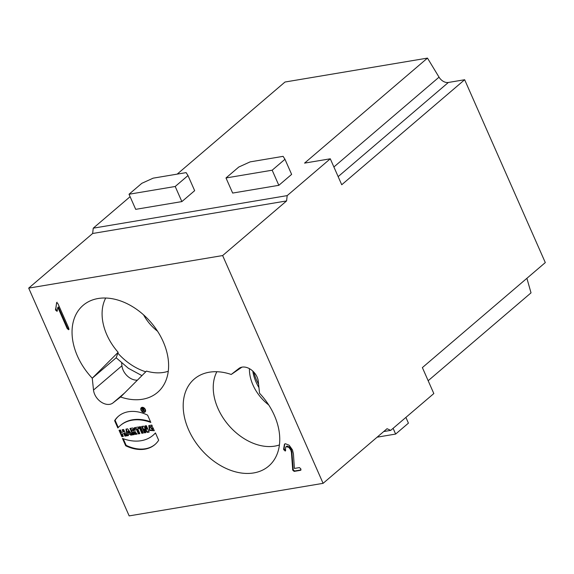 <?xml version="1.0" encoding="UTF-8"?>
<svg xmlns="http://www.w3.org/2000/svg" width="574" height="574" viewBox="0 0 574 574"><rect width="100%" height="100%" fill="white"/><g stroke="black" fill="none" stroke-linecap="round" stroke-linejoin="round"><path stroke-width="0.86" d="M383.726 431.548L390.715 430.371L387.048 428.706L323.097 483.337L222.64 255.559L28.7 288.119L129.164 515.897L323.097 483.337M133.304 432.229L135.342 434.403L137.15 434.095L134.833 431.612A2.325 1.643 -130.5 0 0 134.488 429.216A2.325 1.643 -130.5 0 0 132.199 428.061L129.982 428.434L132.802 434.827L134.28 434.575L133.254 432.244M130.786 435.164L132.271 434.92L127.636 428.828L125.986 429.108L126.998 435.802L128.476 435.551L128.311 434.461L130.025 434.166L130.786 435.164L131.259 434.762L130.506 433.765L128.311 434.461M126.467 435.888L123.647 429.496L122.162 429.747L123.188 432.071L121.537 432.351L120.511 430.026L119.026 430.278L121.846 436.663L123.331 436.419L122.219 433.901L123.869 433.621L124.981 436.14L126.467 435.888M145.322 409.484A2.863 2.023 -130.5 0 0 141.319 407.662A2.863 2.023 -130.5 0 0 141.635 411.156A2.863 2.023 -130.5 0 0 145.035 412.017A2.863 2.023 -130.5 0 0 145.322 409.484M138.908 428.599L138.226 427.049L134.402 427.695L135.084 429.244L136.253 429.043L138.391 433.887L139.877 433.643L137.738 428.8L138.908 428.599M143.321 433.061L140.501 426.669L139.016 426.92L141.835 433.313L143.321 433.061M149.161 432.079L146.341 425.693L144.921 425.93L146.456 429.417L143.536 426.159L141.62 426.482L144.44 432.875L145.861 432.638L144.289 429.065L147.281 432.394L149.161 432.079M158.668 440.222L155.439 432.911A45.332 32.051 49.5 0 1 153.028 435.307A45.332 32.051 49.5 0 1 122.456 438.45L125.684 445.761A38.106 26.942 -130.5 0 0 154.865 444.62A38.106 26.942 -130.5 0 0 158.668 440.222M93.512 390.062L92.256 378.209A57.271 40.496 49.5 0 1 88.654 301.623A57.271 40.496 49.5 0 1 151.113 322.574A57.271 40.496 49.5 0 1 162.055 387.543A57.271 40.496 49.5 0 1 142.539 399.239A57.271 40.496 49.5 0 1 120.583 396.993L112.942 402.941A13.216 9.342 49.5 0 1 101.218 402.101A13.216 9.342 49.5 0 1 93.512 390.062L121.932 365.781L121.645 363.041M238.863 368.515A13.216 9.342 49.5 0 1 250.587 369.355A13.216 9.342 49.5 0 1 258.293 381.394L259.541 393.247A57.271 40.496 49.5 0 1 273.202 461.245A57.271 40.496 49.5 0 1 253.686 472.94A57.271 40.496 49.5 0 1 191.529 435.695A57.271 40.496 49.5 0 1 199.802 375.324A57.271 40.496 49.5 0 1 231.222 374.463L238.863 368.515M151.443 427.867L152.928 427.616L154.298 430.715L149.541 430.464L148.788 425.635L151.801 425.061L152.419 426.453L149.993 426.762L152.297 429.804L151.443 427.867M114.613 420.67A38.106 26.942 49.5 0 1 118.416 416.272A38.106 26.942 49.5 0 1 147.597 415.131L150.819 422.442A45.332 32.051 -130.5 0 0 120.253 425.585A45.332 32.051 -130.5 0 0 117.842 427.974L114.613 420.67L115.087 420.261L118.273 427.486M287.086 446.041L286.613 446.443C285.701 446.601 285.357 447.878 285.587 450.281L285.178 451.056L283.599 449.27L284.453 444.168L285.414 443.731L289.153 445.23L292.446 449.837L293.436 453.862L294.397 468.441L299.413 467.595L300.819 468.815L300.611 470.307L294.146 471.39L292.74 470.171L291.42 452.412L290.831 450.102L288.851 447.354L286.146 446.658L287.086 446.041L289.325 446.945L291.305 449.7L291.893 452.011L293.214 469.769L294.62 470.989L301.056 469.905M285.587 450.281L285.178 451.056L285.558 450.734M56.625 302.62L58.031 303.84L68.794 328.242L68.586 329.734L67.18 328.515L57.852 307.377L56.977 311.295L55.57 310.075L56.625 302.62L55.865 308.683L56.044 309.673L57.45 310.893M222.64 255.559L286.584 200.929L92.651 233.489L28.7 288.119M92.651 233.489L93.239 228.179L130.104 196.688M253.816 372.11A41.192 29.123 -130.5 0 0 256.528 380.017A41.192 29.123 -130.5 0 0 258.587 384.178M116.213 357.688L117.842 353.139A51.1 36.133 -130.5 0 0 145.76 371.794M117.842 353.139L118.144 352.307L92.256 378.209L116.178 357.774L128.404 368.307L141.943 375.618M231.222 374.463L241.927 367.159M279.423 444.95A50.003 35.358 49.5 0 1 274.788 446.12A50.003 35.358 49.5 0 1 226.486 422.629A50.003 35.358 49.5 0 1 216.872 371.73M120.583 396.993L146.463 371.091A50.003 35.358 49.5 0 0 163.64 372.411A50.003 35.358 49.5 0 0 168.268 371.249M118.144 352.307A50.003 35.358 49.5 0 1 105.716 298.028M137.43 380.139A13.216 9.342 49.5 0 1 121.932 365.781M405.897 417.406L408.423 423.146L395.637 434.066L377.14 437.173M395.637 434.066L393.104 428.333M390.715 430.371L433.822 393.549L422.378 367.597L545.3 262.583L464.653 79.736L341.731 184.749L330.287 158.797L304.557 163.116L427.479 58.103L284.998 82.025L177.187 174.123M187.992 175.558L194.658 190.668L181.865 201.596L135.694 209.345L129.028 194.242L175.206 186.485L187.992 175.558L186.134 172.623L153.15 178.162L141.821 183.314L129.028 194.242M181.865 201.596L175.206 186.485M272.169 170.205L278.835 185.316L291.628 174.388L284.962 159.278L283.104 156.343L250.121 161.882L238.784 167.034L225.998 177.962L272.169 170.205L284.962 159.278M278.835 185.316L232.664 193.065L225.998 177.962M93.239 228.179L287.179 195.619L286.584 200.929M330.287 158.797L287.179 195.619M427.479 58.103L439.038 77.16A8.811 6.228 -130.5 0 0 448.359 82.469L464.653 79.736M526.896 278.304L531.022 292.855L428.168 380.72M153.028 435.307L153.502 434.905A45.332 32.051 -130.5 0 0 155.475 432.997M125.684 445.761L126.158 445.352L123.238 438.737M155.102 444.42A38.106 26.942 49.5 0 1 126.158 445.352M146.456 429.417L146.93 429.008L145.531 425.822M144.44 432.875L144.913 432.466L142.23 426.382M145.724 432.33L144.913 432.466M144.289 429.065L144.763 428.663L147.755 431.992L147.281 432.394M149.025 431.777L147.755 431.992M141.835 433.313L142.309 432.904L139.625 426.819M143.184 432.76L142.309 432.904M135.084 429.244L135.557 428.835L135.005 427.594M136.253 429.043L136.727 428.642L135.557 428.835M138.391 433.887L138.865 433.485L136.727 428.642M139.74 433.334L138.865 433.485M137.738 428.8L138.779 428.297M149.061 425.442L149.958 429.998L154.284 430.687M149.993 426.762L152.21 425.994M152.297 429.804L152.77 429.402L152.053 427.766M120.253 425.585L120.727 425.176A45.332 32.051 49.5 0 1 150.517 421.754M118.653 416.071A38.106 26.942 -130.5 0 0 115.087 420.261M292.532 469.374L293.005 468.965M284.704 443.989L284.073 448.861L285.651 450.647M145.251 411.788A2.863 2.023 49.5 0 1 144.167 411.96M141.233 408.53A2.863 2.023 49.5 0 1 141.577 407.49M145.588 410.747A2.425 1.715 49.5 0 1 145.222 411.278L144.748 411.687A2.425 1.715 -130.5 0 0 144.992 409.535A2.425 1.715 -130.5 0 0 141.599 407.999A2.425 1.715 -130.5 0 0 141.871 410.955A2.425 1.715 -130.5 0 0 144.748 411.687M141.599 407.999L142.072 407.597A2.425 1.715 49.5 0 1 142.653 407.318M123.188 432.071L123.661 431.67L122.771 429.646M121.846 436.663L122.319 436.262L119.636 430.17M123.202 436.111L122.319 436.262M122.219 433.901L123.869 433.621M124.981 436.14L125.455 435.738L124.343 433.219M126.33 435.587L125.455 435.738M129.243 433.133L127.837 431.289L128.311 430.887L129.717 432.731L128.145 433.32L127.837 431.289M132.049 434.626L131.259 434.762M126.998 435.802L127.471 435.401L126.51 429.022M128.433 435.236L127.471 435.401M130.025 434.166L130.506 433.765M132.149 429.739L132.494 429.675A0.768 0.545 49.5 0 1 133.089 431.031L132.149 429.739L132.967 429.273A0.768 0.545 -130.5 0 1 133.771 430.536L133.29 430.945M132.802 434.827L133.276 434.425L130.585 428.333M134.151 434.274L133.276 434.425M133.261 432.251L133.735 431.849M135.342 434.403L135.816 433.994L133.785 431.827M136.892 433.815L135.816 433.994M57.852 307.377L58.326 306.968L67.653 328.113L69.059 329.333M57.099 302.211L56.683 302.85M143.593 409.979L144.619 411.077L143.242 410.058L143.134 411.328L141.936 408.616L142.761 408.473A0.883 0.624 49.5 0 1 143.593 409.979L143.744 409.843M142.438 408.946L142.775 409.721L143.385 409.585L142.438 408.946L143.098 408.509M143.242 410.058L143.801 409.75M142.948 410.109L143.715 409.657M252.782 371.084A38.315 27.093 -130.5 0 0 256.004 381.94A38.315 27.093 -130.5 0 0 258.946 387.594M249.425 368.659A37.475 26.497 -130.5 0 0 268.704 404.928M143.579 314.861A37.475 26.497 -130.5 0 0 157.556 331.22M124.536 393.032L112.942 402.941M333.896 166.984L439.038 77.16M338.151 176.627L448.359 82.469M294.146 471.39L294.62 470.989M292.74 470.171L293.214 469.769M291.42 452.412L291.893 452.011M290.831 450.102L291.305 449.7M283.771 449.837L284.245 449.428M283.599 449.27L284.073 448.861M132.494 429.675L132.967 429.273M67.18 328.515L67.653 328.113M55.57 310.075L56.044 309.673M55.391 309.085L55.865 308.683"/></g></svg>
